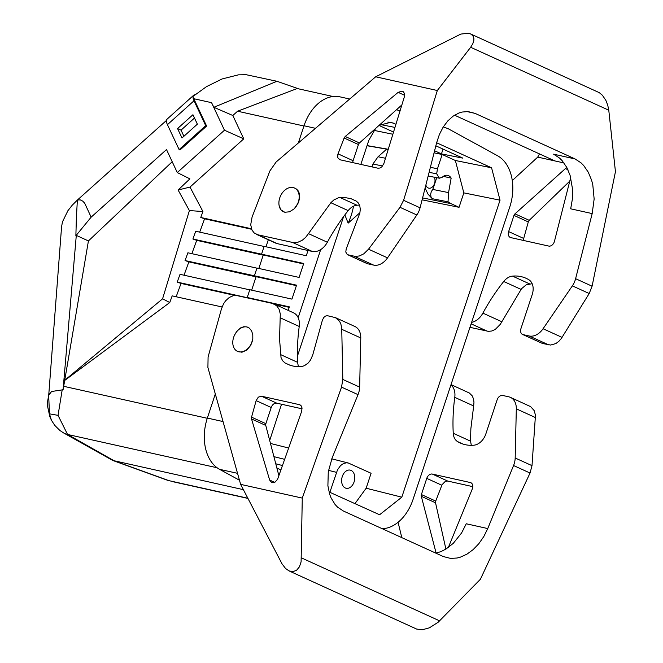 <?xml version="1.0" encoding="UTF-8"?>
<svg xmlns="http://www.w3.org/2000/svg" width="663" height="663" viewBox="0 0 663 663"><rect width="100%" height="100%" fill="white"/><g stroke="black" fill="none" stroke-linecap="round" stroke-linejoin="round"><path stroke-width="0.99" d="M359.943 212.707L348.141 223.141A113.431 67.551 154.9 0 0 353.478 206.226M372.142 166.927L372.913 164.026L382.592 165.982M386.686 149.142L378.059 156.758L372.913 164.026M354.1 481.885A9.299 6.415 -77.4 0 1 346.177 488.275A9.299 6.415 -77.4 0 1 342.29 476.515A9.299 6.415 -77.4 0 1 350.213 470.125A9.299 6.415 -77.4 0 1 354.1 481.885M354.896 503.731L366.15 488.217L371.089 473.274L348.282 462.998L346.343 462.807L343.368 463.594L340.55 465.592L337.525 469.785L329.859 492.319M382.236 528.718A42.117 29.048 -77.4 0 0 413.09 499.314L509.756 207.022A42.117 29.048 -77.4 0 0 497.557 155.764L448.163 128.705L443.282 126.906M194.019 100.768L205.704 125.672L179.118 149.589L167.432 124.677L194.019 100.768A12.033 4.376 -132 0 1 192.983 97.005L192.8 96.591L206.475 86.646L222.072 78.963L238.415 74.844L246.106 74.695L276.943 81.276L213.834 107.29L232.821 115.495L237.586 111.218L297.19 88.527L333.008 96.508M197.367 124.163L181.985 137.995L177.56 128.564L192.941 114.732L197.367 124.163M443.033 149.1L441.45 153.899L462.882 158.142L435.848 145.827M251.65 290.154L256.109 276.67L296.394 285.645M238.821 351.804A13.127 9.406 -65.5 0 0 252.81 339.075L252.794 334.682L251.584 330.878L249.329 328.119L246.926 326.892L243.777 326.726L240.553 327.92L236.724 331.376L234.594 335.014A13.127 9.406 -65.5 0 0 237.478 351.349A13.127 9.406 -65.5 0 0 238.821 351.804M248.128 327.356A13.127 9.406 -65.5 0 0 234.594 335.014M239.393 480.186L219.552 469.321A42.117 29.048 -77.4 0 1 207.353 418.063L215.301 394.029M249.752 289.855L180.038 274.325L177.203 282.098L247.929 297.844L247.233 297.488L249.794 289.739L291.935 299.121L296.552 285.181L254.401 275.791L256.971 268.043L299.112 277.432L303.72 263.484L192.908 239.011L196.72 240.338L263.228 255.147M196.72 240.338L191.864 253.672M266.004 246.769L268.316 239.766M166.405 121.006A12.033 4.376 -132 0 1 166.405 120.732L166.405 121.006A12.033 4.376 48 0 0 167.432 124.677M443.323 176.366L451.155 178.115L448.561 192.61L448.031 201.834L451.022 203.64L422.588 197.906M328.997 491.921L379.592 514.753L401.811 497.175L500.035 200.185L463.827 192.875L459.053 207.304L451.022 203.64M463.827 192.875L455.357 160.496L442.188 154.487L437.472 168.75L436.677 173.797L439.42 178.206L442.354 177.17A9.688 6.68 102.6 0 1 447.666 175.347A9.688 6.68 102.6 0 1 451.155 178.115M61.568 226.821L62.471 221.84L67.891 210.735L72.168 205.273L77.455 199.986L80.314 199.911L82.759 201.138L84.698 203.209L91.146 217.157L166.504 149.565L177.27 172.554L189.891 178.861L178.107 190.008L189.991 187.082L202.928 211.514L200.756 217.464L204.569 218.798L251.625 229.274M204.569 218.798L199.712 232.133M298.657 88.859L276.943 81.276M256.929 268.159L187.886 252.785L185.052 260.551L188.872 261.877L256.059 276.844M188.872 261.877L184.016 275.211M429.094 172.363L436.677 173.797M394.974 127.42L380.313 124.52M177.203 282.098L181.024 283.424L234.951 295.433M181.024 283.424L176.159 296.759M298.342 142.943L304.019 125.771A42.117 29.048 -77.4 0 1 339.912 96.839L349.6 99.002M303.571 263.949L263.286 254.982L258.827 268.457M459.053 207.304L422.099 199.845M289.217 307.342L274.076 303.969M441.45 153.899L434.588 150.774M393.54 132.07L378.987 125.44M374.007 130.371L392.877 134.249M436.751 177.684L432.79 189.436L431.298 191.557L430.643 194.267L430.991 196.87L432.259 198.685L448.031 201.834M448.561 192.61L432.79 189.436M205.704 125.672L206.616 126.086L193.778 98.712L211.563 102.674L213.834 107.29M211.563 102.674L224.467 130.221L177.27 172.554M189.991 187.082L243.76 138.849L224.467 130.221M243.76 138.849L232.821 115.495M400.021 110.978L396.54 109.693M395.952 124.23L390.83 122.274L379.128 125.315M375.556 128.514L368.794 140.374L360.846 164.416M193.778 98.712L192.983 97.005M434.058 152.846L442.188 154.487M500.035 200.185L491.573 167.797L436.627 142.76M178.107 190.008L189.394 210.585L162.576 298.814L64.734 380.264L63.084 389.653L76.295 235.373L75.872 235.771L76.378 217.928L77.372 200.069M64.734 380.264L88.419 240.942L76.295 235.373M185.052 260.551L254.401 275.791M281.526 404.239L269.692 440.481M276.861 467.937L280.897 470.001M179.118 149.589L179.996 149.987L206.616 126.086M425.853 185.076A6.729 4.641 102.6 0 0 428.795 188.159A6.729 4.641 102.6 0 0 434.522 183.535A6.729 4.641 102.6 0 0 434.282 177.203M425.082 188.11L428.066 194.201L432.259 198.685M264.106 246.47L195.734 231.246L192.908 239.011M308.022 250.49L306.289 255.736L264.139 246.354L261.578 254.103M247.233 297.488L289.375 306.87L288.206 310.408M298.168 317.685L320.693 249.586M222.072 306.977L172.181 295.872L169.761 302.527L64.775 380.396M294.48 188.002L296.56 189.104L298.416 191.143L299.51 193.944L299.751 197.259L298.491 202.588L294.239 208.804A13.127 9.406 -65.5 0 0 294.48 188.002A13.127 9.406 -65.5 0 0 293.137 187.554A13.127 9.406 -65.5 0 0 282.678 192.419A13.127 9.406 -65.5 0 0 279.098 205.431A13.127 9.406 -65.5 0 0 283.474 211.837M297.472 356.031L343.575 216.644M183.908 136.263L181.04 130.139L194.491 118.039M91.146 217.157L75.872 235.771M88.419 240.942L172.206 161.739M181.04 130.139L177.56 128.564M200.756 217.464L251.426 228.752M567.926 169.72L565.448 168.584L514.985 213.851A2.735 1.956 -65.5 0 0 513.982 215.409L528.295 221.931L529.223 220.34L569.774 181.132M565.448 168.584A5.47 3.92 114.5 0 1 566.898 167.648M572.368 285.861A16.409 11.76 -65.5 0 0 575.608 278.692L592.183 213.594L594.147 199.016L592.78 184.662L591.603 180.203L588.23 172.123L583.664 165.493L581.003 162.825L575.094 158.954L475.098 113.39L467.995 111.566L461.945 112.064L458.945 112.992L453.136 116.141L447.798 120.915L443.149 127.114L439.378 134.481L436.644 142.711L420.069 207.809A16.409 11.76 114.5 0 1 416.828 214.978L387.532 257.857L368.537 249.197L400.004 207.312L403.585 200.301L437.323 90.516L470.655 47.272L608.775 110.215L615.446 171.692L592.092 286.201L589.2 293.527L572.368 285.861L543.072 328.74A16.409 11.76 114.5 0 1 529.149 335.975L523.107 334.633A5.47 3.92 114.5 0 1 522.543 334.442A5.47 3.92 114.5 0 1 520.944 328.608L532.223 294.513A14.221 10.194 -65.5 0 0 528.842 279.745A49.228 35.28 -65.5 0 0 526.157 278.319A49.228 35.28 -65.5 0 0 512.524 276.115A14.221 10.194 -65.5 0 0 503.714 281.485A164.101 117.591 -65.5 0 0 482.888 313.118A16.409 11.76 -65.5 0 1 471.617 322.351M469.968 327.331L488.333 331.343L491.813 331.003L495.269 329.42L500.267 324.381L521.524 288.712L526.248 284.8L532.165 283.723M570.702 177.469L554.467 241.266A5.47 3.92 -65.5 0 1 548.749 246.072L510.792 237.619A5.47 3.92 114.5 0 1 510.237 237.429A5.47 3.92 114.5 0 1 508.637 231.594L513.982 215.409M454.545 115.196L554.89 160.927L537.734 157.106L512.284 180.568M554.89 160.927L563.973 162.949M528.295 221.931L523.704 238.456L508.637 231.594M189.394 210.585L202.928 211.514M162.576 298.814L169.761 302.527M51.399 420.193L49.476 413.836L48.664 395.322L51.573 391.51L48.822 394.568M51.573 391.51L62.189 389.885L58.046 415.353L67.551 434.456A27.349 20.23 119.5 0 1 63.532 432.889A27.349 20.23 119.5 0 1 63.499 432.873L59.836 430.436L54.739 425.356L51.374 420.151L49.775 416.397L47.695 406.867L47.661 401.198L48.664 395.322M63.084 389.653L62.189 389.877M77.455 199.986L166.231 120.649M193.049 96.375A12.033 4.376 -132 0 1 193.621 95.29A12.033 4.376 -132 0 1 194.897 94.826M166.405 120.732A12.033 4.376 -132 0 1 167.035 119.199L193.621 95.29M404.679 95.323L398.148 92.348L401.803 91.204L403.195 91.676L404.513 93.516L404.529 96.259L383.877 163.529L381.863 166.786L379.882 168.037L377.893 168.203L339.937 159.758L337.815 157.777L337.848 154.355L344.138 138.003L345.216 136.479L359.445 142.968L401.894 104.895M359.528 205.116A49.228 35.28 -65.5 0 0 356.984 205.232A14.221 10.194 -65.5 0 0 348.174 210.61A164.101 117.591 -65.5 0 0 327.348 242.235L308.452 233.625L330.87 202.721L333.912 199.911L338.652 197.698L344.138 197.425L350.959 198.668L356.313 201.121L358.443 203.102L359.802 205.92L360.291 209.334L359.86 213.08L346.202 248.973L345.788 252.015L347.221 254.517L367.004 263.559A5.47 3.92 114.5 0 0 367.567 263.75L373.609 265.092A16.409 11.76 114.5 0 0 387.532 257.857M352.741 162.609A5.47 3.92 114.5 0 1 353.097 160.711L358.443 144.526A2.735 1.956 114.5 0 1 359.445 142.968M589.2 293.527L561.312 338.511L558.743 341.445L555.801 343.591L550.605 345.042L542.549 343.492L522.543 334.442M470.655 47.272L472.843 43.642L473.871 40.219L473.863 38.172L472.81 35.645L470.606 33.937L468.169 33.258L460.81 34.078L375.689 76.792L276.156 161.971L269.882 170.938L252.089 217.033L250.705 224.724L251.965 230.036L254.186 232.953L257.841 234.785L293.916 242.741L297.488 242.451L302.345 240.205L305.684 237.313L308.452 233.625M539.491 153.915L537.734 157.106M608.775 110.215L607.722 105.11L605.866 100.37L602.385 95.232L599.294 92.663L470.606 33.937M575.094 158.954L553.597 154.172L559.514 158.034L562.174 160.703L566.741 167.341L570.105 175.413L572.575 189.345L572.368 199.149L570.686 208.812L592.183 213.594M257.841 234.785L277.283 243.644L312.24 251.426A16.409 11.76 -65.5 0 0 327.348 242.235M277.283 243.644A16.409 11.76 114.5 0 1 275.601 243.081L256.167 234.221M167.283 480.178L168.874 480.634A27.349 18.879 109.9 0 1 167.283 480.178A27.349 18.879 109.9 0 1 167.192 480.145L112.669 460.429L243.387 489.659M63.532 432.889L112.669 460.429M348.141 223.141L344.859 214.911M49.476 413.836L58.046 415.353M237.478 351.349L241.937 352.235L246.835 350.089L250.78 345.307L252.81 339.075M448.337 547.481L472.263 489.037A5.47 3.92 114.5 0 0 470.846 482.714A5.47 3.92 114.5 0 0 470.282 482.523L432.334 474.07A5.47 3.92 -65.5 0 0 426.757 478.371L421.403 494.557A2.735 1.956 -65.5 0 0 421.312 496.314L436.13 553.116M335.47 317.643L327.298 315.671L325.458 316.085L323.776 317.469L322.409 320.146L312.737 354.962L310.599 359.91L308.22 362.976L304.4 365.727L301.334 366.589L295.3 366.523L290.493 365.462L285.024 362.951L282.637 360.747L281.029 357.564L279.546 339.025L280.3 313.93L279.065 309.248L276.595 305.676L272.41 303.414L236.127 295.433L233.376 295.657L229.265 297.463L225.577 300.845L223.564 303.787L221.459 308.867L208.091 356.984L207.909 367.526L240.628 484.371L302.27 498.095L341.536 387.126L342.812 379.443L341.727 328.16L340.84 323.917L339.514 321.224L335.47 317.643L354.904 326.503A16.409 11.76 -65.5 0 1 360.771 337.956L359.644 387.109A16.409 11.76 114.5 0 1 358.02 394.634L332.213 457.677L328.276 471.816L327.895 485.788L329.66 494.225L331.119 498.021L335.105 504.526L337.583 507.154L343.343 510.991L443.34 556.555L450.625 558.42L457.089 558.014L460.379 557.152L466.926 554.169L473.175 549.594L478.885 543.635L483.816 536.524L487.753 528.56L513.56 465.517A16.409 11.76 -65.5 0 0 515.184 457.992L516.311 408.839A16.409 11.76 -65.5 0 0 510.444 397.386A16.409 11.76 -65.5 0 0 508.761 396.822L502.72 395.471A5.47 3.92 -65.5 0 0 497.142 399.781L485.871 433.867A14.221 10.194 114.5 0 1 473.854 445.205A49.228 35.28 114.5 0 1 460.23 443A49.228 35.28 114.5 0 1 457.545 441.575A14.221 10.194 114.5 0 1 453.252 433.279A164.101 117.591 114.5 0 1 454.768 397.352L473.664 405.963L473.97 402.184L473.457 398.728L472.164 395.794L469.371 393.026L451.031 384.606M450.939 384.88A16.409 11.76 114.5 0 1 454.768 397.352M398.073 522.278L401.803 537.627M445.909 549.088L435.541 502.803L421.312 496.314M472.794 486.65L447.649 481.048L445.296 481.363L442.072 484.686L435.715 501.079L435.541 502.803M516.311 408.839L535.306 417.499L535.215 414.284L534.121 410.521L530.64 406.634L510.444 397.386M535.306 417.499L532.008 465.658L515.184 457.992M302.27 498.095L301.101 561.851L299.411 566.84L296.593 570.246L292.988 571.655L289.027 570.901L416.637 629.063L422.298 629.775L429.425 627.811L438.152 622.25L480.393 579.271L530.044 473.034L532.008 465.658M473.664 405.963L470.854 428.795L470.556 441.168L471.318 445.329M256.142 400.626L258.313 397.145L261.479 396.209L299.427 404.662L301.035 405.64L302.021 407.894L301.673 411.3L277.565 479.341L274.747 482.432L271.54 482.415L269.659 480.062L251.534 418.95L251.55 417.151L256.142 400.626L271.217 407.496A5.47 3.92 -65.5 0 1 276.794 403.187L302.096 408.822M271.217 407.496L265.863 423.674A2.735 1.956 114.5 0 0 265.772 425.439L278.883 475.694M274.101 303.977L293.535 312.828A16.409 11.76 114.5 0 1 299.228 326.469A164.101 117.591 114.5 0 0 297.712 362.396A14.221 10.194 114.5 0 0 298.681 366.722M439.635 620.866L301.508 557.914M289.027 570.901L285.529 568.456L281.999 563.799L240.628 484.371M435.898 553.166L441.028 551.583L446.1 548.972L453.31 543.312L461.556 533.002L466.263 523.77L487.753 528.56M398.148 92.348L345.216 136.479M294.239 208.804L289.516 211.812L284.767 212.251L280.847 209.798L279.098 205.431M368.537 249.197L363.772 253.838L359.437 255.959L355.161 256.399L347.561 254.7M437.323 90.516L375.689 76.792M523.438 240.437L523.704 238.456M237.412 473.299L219.552 469.321M378.059 156.758L385.493 158.258M430.378 167.316L437.472 168.75M315.414 128.307L304.019 125.771M222.975 421.544L207.353 418.063M388.253 149.274L367.07 145.595M393.656 123.177L387.855 122.058M491.573 167.797L455.357 160.496M273.91 456.641L284.667 459.343M328.516 470.357L336.464 472.346M401.811 497.175L366.15 488.217M303.944 125.995L237.586 111.218M514.985 213.851L529.223 220.34M521.019 289.375L503.714 281.485M529.513 283.855L512.524 276.115M207.279 418.287L63.631 386.297M348.174 210.61L330.87 202.721M353.097 160.711L338.022 153.841M543.072 328.74L562.058 337.392M501.783 321.729L482.888 313.118M487.222 331.168L471.128 323.834M466.719 111.525L475.098 113.39M312.24 251.426L292.797 242.567M548.591 344.835L529.149 335.975M592.092 286.201L575.608 278.692M403.585 200.301L420.069 207.809M344.138 138.003L358.443 144.526M247.838 498.22L168.874 480.634L114.426 460.942L67.551 434.456L217.108 467.763M470.282 482.523L471.352 483.012M435.715 501.079L421.403 494.557M453.252 433.279L470.556 441.168M457.545 441.575L463.072 444.094M530.044 473.034L513.56 465.517M300.513 405.151L299.427 404.662M261.479 396.209L276.794 403.187M269.659 480.062L274.814 482.407M265.863 423.674L251.55 417.151M265.772 425.439L251.534 418.95M285.024 362.951L290.601 365.495M280.408 354.514L297.712 362.396M360.771 337.956L341.785 329.304M342.812 379.443L359.644 387.109M341.536 387.126L358.02 394.634M280.341 317.859L299.228 326.469M432.334 474.07L447.649 481.048M426.757 478.371L441.831 485.241M403.668 92.049L401.803 91.204M402.317 91.312L403.369 91.792M356.984 205.232L340.003 197.491M354.166 256.233L373.609 265.092M348.125 254.89L367.567 263.75M400.004 207.312L416.828 214.978M523.107 334.633L542.549 343.492M270.471 443.456L288.678 448.022M331.749 458.846L348.282 462.998M282.479 465.542L275.775 463.793M388.22 149.407L367.02 145.744M439.42 178.206L428.165 176.01M61.584 226.655L48.805 394.17M247.945 498.419L171.883 481.479M48.374 396.383L48.838 393.979"/></g></svg>
